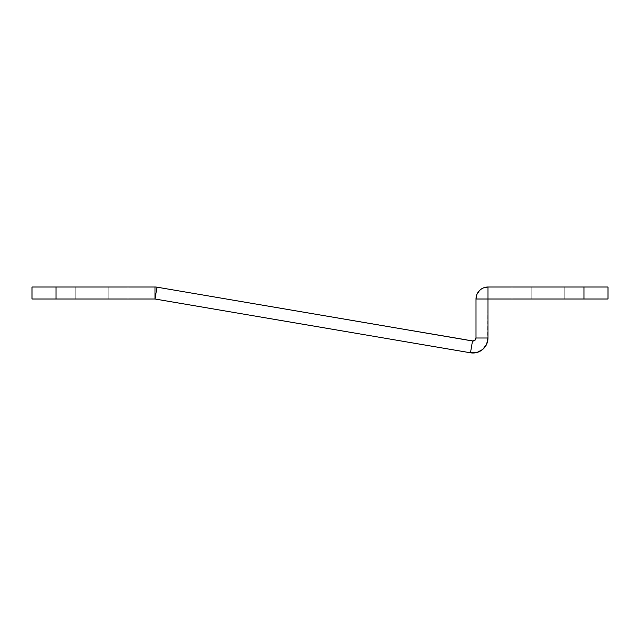 <?xml version="1.0" encoding="UTF-8"?>
<svg xmlns="http://www.w3.org/2000/svg" width="640" height="640" viewBox="0 0 640 640"><rect width="100%" height="100%" fill="white"/><g stroke="black" fill="none" stroke-linecap="round" stroke-linejoin="round"><path stroke-width="0.48" stroke-dasharray="3.2 2.4" d="M476.944 352.48L470.48 352.792L472.496 340.968L157.016 287.176A12 12 0 0 0 155 287.008L56 287.008L56 299.008L75.2 299.008L56 299.008L56 287.008L108.8 287.008L108.8 299.008L75.2 299.008L75.2 287.008L75.2 299.008L112.544 299.008L108.8 299.008L108.8 287.008L75.2 287.008L75.2 299.008L108.8 299.008L75.2 299.008L75.2 287.008L32 287.008L56 287.008L56 299.008L75.2 299.008L32 299.008L32 287.008L32 299.008L108.8 299.008L108.8 287.008L71.456 287.008L128 287.008L108.8 287.008L108.8 299.008L128 299.008L128 287.008L108.8 287.008L108.8 299.008L128 299.008L128 287.008L126.536 287.008L128 287.008L128 299.008L56 299.008L56 287.008L155 287.008L155 299.008L56 299.008L155 299.008L155 287.008A12 12 0 0 1 157.016 287.176L155 299.008L157.016 287.176L473.792 340.904M485.656 287.24L584 287.008L564.8 287.008L564.8 299.008L584 299.008L584 287.008L564.8 287.008L564.8 299.008L584 299.008L584 287.008L608 287.008L608 299.008L608 287.008L582.536 287.008L584 287.008L584 299.008L608 299.008L488 299.008L487.648 341.248M475.72 339.272L476 338.008L488 338.008L476 338.008L476 299.008L488 299.008L476 299.008L476.912 294.416L479.512 290.52M486.6 344.328L484.92 347.112M482.672 349.472L479.976 351.288M472.496 340.968L470.48 352.792L155 299.008L470.48 352.792A15 15 0 0 0 488 338.008L488 299.008L584 299.008L584 287.008L584 299.008L512 299.008L583.632 299.008L512 299.008L564.8 299.008L564.8 287.008L582.536 287.008L512 287.008L583.632 287.008L512 287.008L564.8 287.008L531.2 287.008L531.2 299.008L512 299.008L531.2 299.008L531.2 287.008L512 287.008L531.2 287.008L531.2 299.008L564.8 299.008L564.8 287.008L584 287.008L584 299.008L531.2 299.008L531.2 287.008L564.8 287.008L564.8 299.008L564.8 287.008L531.2 287.008L531.2 299.008L512 299.008L531.2 299.008L531.2 287.008L512 287.008L531.2 287.008L531.2 299.008L564.8 299.008L564.8 287.008L584 287.008L488 287.008L488 299.008L488 287.008A12 12 0 0 0 476 299.008L476 338.008A3 3 0 0 1 472.496 340.968M116.144 287.008L127.632 287.008L116.144 287.008M112.544 299.008L127.632 299.008L112.544 299.008M531.2 299.008L531.2 287.008L564.8 287.008L564.8 299.008L531.2 299.008M75.2 287.008L75.2 299.008L75.2 287.008L75.2 299.008L108.8 299.008L108.8 287.008L75.2 287.008L128 287.008L128 299.008L108.8 299.008L108.8 287.008L108.8 299.008L75.2 299.008L75.2 287.008M512 299.008L512 287.008L512 299.008"/><path stroke-width="0.96" d="M479.512 290.52L481.336 289.032L479.512 290.52L476.912 294.416L476 299.008L476 338.008A3 3 0 0 1 472.496 340.968L470.48 352.792L476.944 352.48L482.672 349.472L486.6 344.328L488 338.008L476 338.008L474.936 340.304L472.496 340.968L157.016 287.176L155 299.008L470.48 352.792L472.496 340.968L157.016 287.176A12 12 0 0 0 155 287.008L155 299.008L157.016 287.176A12 12 0 0 0 155 287.008L32 287.008L32 299.008L32 287.008L155 287.008L155 299.008L32 299.008L56 299.008L56 287.008L56 299.008L155 299.008L470.48 352.792A15 15 0 0 0 488 338.008L488 299.008L476 299.008L476 338.008L488 338.008L488 299.008L584 299.008L584 287.008L488 287.008L488 299.008L488 287.008L483.408 287.92L485.656 287.24M487.648 341.248L486.6 344.328M484.92 347.112L482.672 349.472M479.976 351.288L476.944 352.48M473.792 340.904L475.72 339.272M481.336 289.032L483.408 287.92L481.336 289.032M476 299.008L608 299.008L584 299.008L584 287.008L488 287.008A12 12 0 0 0 476 299.008M608 287.008L608 299.008L608 287.008L584 287.008L608 287.008"/></g></svg>
